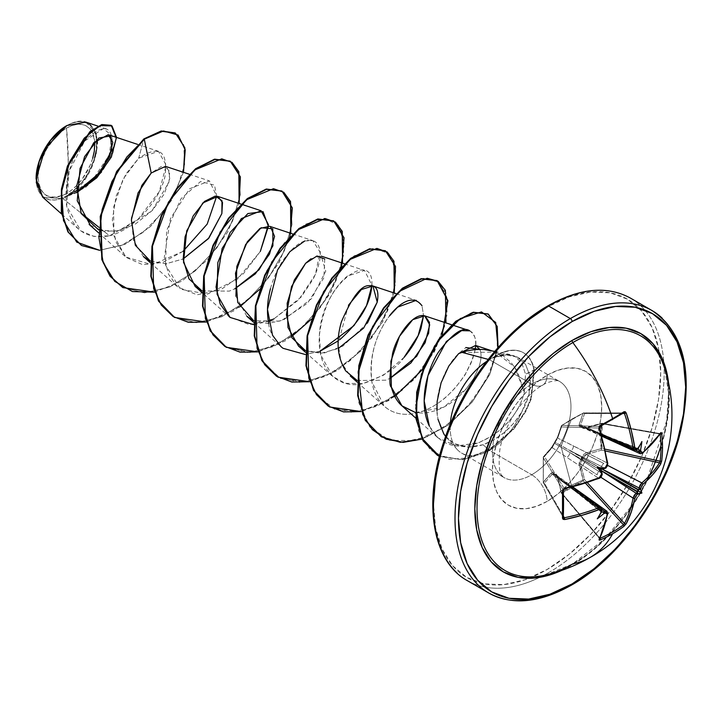 <?xml version="1.0" encoding="UTF-8"?>
<svg xmlns="http://www.w3.org/2000/svg" width="722" height="722" viewBox="0 0 722 722"><rect width="100%" height="100%" fill="white"/><g stroke="black" fill="none" stroke-linecap="round" stroke-linejoin="round"><path stroke-width="0.54" stroke-dasharray="3.61 2.71" d="M564.315 517.773L563.539 517.692L543.269 482.531L543.332 457.053A1.227 0.902 40.7 0 1 543.504 456.674L543.269 457.622L544.406 456.475L543.332 457.053L552.944 445.654L557.122 438.254L561.427 425.718A1.227 0.857 55.6 0 1 561.969 425.33L583.385 412.957A1.227 0.541 -116.5 0 0 583.214 412.984A1.227 0.541 -116.5 0 0 583.051 413.228A1.227 0.893 -160 0 1 584.603 413.562A1.227 0.893 20 0 0 583.051 413.228A1.227 0.541 63.5 0 1 583.223 412.984A1.227 0.541 63.5 0 1 583.385 412.957L584.603 413.562L622.635 413.525L584.603 413.562L580.443 425.637L581.228 426.612L582.825 426.991A1.227 0.704 111.4 0 0 582.537 426.657A1.227 0.704 111.4 0 0 582.239 426.648L601.11 434.391A4.079 2.202 114.5 0 0 601.986 436.278A4.079 2.202 -65.5 0 1 601.11 434.391L636.055 450.357L601.11 434.391L637.968 448.831L582.825 426.991L583.836 428.11L586.165 428.038L601.661 423.417L600.217 429.698L599.892 435.88L601.146 448.651L585.623 453.118L582.789 454.995L579.017 462.631L583.457 480.825L583.051 479.986L571.382 485.274L561.012 446.367L571.382 419.437L583.051 413.228L579.017 425.619L579.369 426.449L581.49 426.964L582.789 428.426L585.623 428.254L601.146 423.679A1.227 0.749 -168.4 0 1 602.085 423.76L601.904 423.218L659.502 433.732A161.177 90.593 178.7 0 1 641.831 453.326L586.165 428.038L601.949 423.245L602.085 423.76L660.043 434.102L602.085 423.76L600.803 435.871L602.085 448.488L601.661 450.14L605.568 450.997L601.661 450.14L586.165 454.544L603.809 463.434A4.079 2.076 117.1 0 0 601.11 468.524L555.137 442.297A1.227 0.821 120 0 0 554.55 443.317L569.829 452.45L601.724 473.343A161.313 84.664 -115.8 0 0 601.489 471.195A161.313 84.664 64.2 0 1 601.724 473.343L569.829 452.45L601.245 470.591L582.239 459.3A1.227 0.578 120 0 0 582.825 458.28L602.211 469.083L570.696 450.961A4.079 2.608 116.8 0 0 573.403 445.88L607.455 463.064A161.177 90.593 -118.7 0 0 599.323 428.065L599.982 426.467L561.969 425.33A1.227 0.957 91.7 0 0 561.454 426.928L599.323 428.065A161.177 90.593 61.3 0 1 607.455 463.064L557.718 438.119L561.454 426.928L599.323 428.065L599.982 426.467A161.89 43.031 -18.8 0 0 612.256 419.708A161.89 43.031 -18.8 0 0 623.447 412.921A161.89 43.031 161.2 0 1 612.256 419.708A161.89 43.031 161.2 0 1 599.982 426.467L561.969 425.33L571.815 419.13L583.385 412.957L624.052 412.894L583.764 412.858A1.227 0.93 89.9 0 0 583.385 412.957L623.447 412.921M561.436 493.379L561.427 492.476L561.896 493.279L561.436 493.379L557.637 476.737L556.364 474.192L554.451 473.803L552.944 472.224L552.05 472.341L543.269 482.531A1.227 0.93 150.1 0 0 544.406 483.198L563.386 516.149L544.406 483.198L543.269 482.531A1.227 0.65 172.7 0 1 543.215 482.377A1.227 0.65 172.7 0 1 543.332 482.025A1.227 0.541 -3.5 0 0 543.206 482.287A1.227 0.541 -3.5 0 0 543.269 482.449L543.269 457.712L562.907 489.489L543.269 457.712A1.227 0.957 -31.7 0 1 543.269 457.622A1.227 0.957 148.3 0 0 543.269 457.712A1.227 0.857 -175.6 0 1 543.206 457.387A1.227 0.857 4.4 0 0 543.269 457.712L543.269 482.449A1.227 0.93 150.1 0 0 543.269 482.531L543.63 483.09M564.703 488.604A161.177 90.593 178.7 0 1 564.315 488.695L544.406 456.475L552.222 447.64L554.55 443.317A1.227 0.821 -60 0 1 555.137 442.297A1.227 0.623 -140.8 0 0 554.523 442.387A1.227 0.623 -140.8 0 0 554.451 442.577A1.227 0.623 39.2 0 1 554.523 442.387A1.227 0.623 39.2 0 1 555.137 442.297L557.718 438.119A1.227 0.893 -162.7 0 1 557.637 436.963A1.227 0.893 17.3 0 0 557.718 438.119L573.403 445.88A4.079 2.608 -63.2 0 1 570.696 450.961L604.729 468.136L570.696 450.961L555.137 442.297L557.718 438.119L561.454 426.928A1.227 0.902 -160.7 0 1 561.427 425.718A1.227 0.902 19.3 0 0 561.454 426.928L561.969 425.33A1.227 0.857 -124.4 0 0 561.427 425.718L571.382 419.437L561.427 425.718L557.637 436.963L554.451 442.577L551.175 448.145L543.269 457.622A1.227 0.758 -172.2 0 1 543.215 457.315A1.227 0.758 -172.2 0 1 543.332 457.053A1.227 0.857 4.4 0 0 543.206 457.387A1.227 0.857 -175.6 0 1 543.332 457.053L543.332 482.025A1.227 0.893 -140 0 0 544.406 483.198A1.227 0.893 40 0 1 543.332 482.025L551.175 473.009A1.227 0.875 -138 0 0 552.222 474.137L544.406 483.198L552.222 474.137L566.779 484.814L552.222 474.137A1.227 0.875 42 0 1 551.175 473.009L554.451 473.803A1.227 0.722 -22.2 0 0 554.334 474.372A1.227 0.722 -22.2 0 0 554.55 474.607A1.227 0.704 128.6 0 0 554.704 474.868A1.227 0.704 128.6 0 0 555.137 474.95L601.625 511.781L570.696 487.079L601.986 509.362L570.696 487.079A4.079 2.202 -54.5 0 1 572.763 486.899A4.079 2.202 125.5 0 0 570.696 487.079L555.137 474.95A1.227 0.704 -51.4 0 1 554.704 474.868A1.227 0.704 -51.4 0 1 554.55 474.607L553.386 473.397L552.222 474.137L553.828 473.587L554.55 474.607A1.227 0.722 157.8 0 1 554.334 474.372A1.227 0.722 157.8 0 1 554.451 473.803A1.227 0.975 -115.1 0 0 555.137 474.95A1.227 0.975 64.9 0 1 554.451 473.803L557.637 476.737A1.227 0.46 -12.7 0 0 557.411 477.098A1.227 0.46 -12.7 0 0 557.718 477.314L607.455 512.882A161.177 90.593 61.3 0 1 599.323 537.98L561.454 493.045L557.718 477.314L556.617 475.266L555.137 474.95L556.391 475.076L572.808 486.926A4.079 2.202 125.5 0 1 573.403 488.632L557.718 477.314L556.391 475.076L557.411 477.098A1.227 0.46 167.3 0 1 557.637 476.737L561.409 493.352L561.969 493.243L599.901 538.26L561.969 493.243A1.227 0.749 48.4 0 1 561.427 492.476L571.382 485.274L561.427 492.476A1.227 0.749 -131.6 0 0 561.969 493.243L561.896 493.279A1.227 0.812 56 0 1 561.427 492.476M544.289 575.308A135.519 78.238 120 0 0 572.844 563.846A163.118 94.176 -120 0 0 590.397 557.294M646.858 480.753A135.519 78.238 120 0 1 572.844 563.846A135.519 78.238 120 0 0 666.126 374.023M668.816 385.259A137.55 79.411 -60 0 1 572.077 565.064L591.056 551.951L609.305 535.029L626.118 514.939L640.856 492.467L652.95 468.461L661.939 443.859L667.471 419.59L669.339 396.604L668.816 385.268M478.578 585.416A163.118 94.176 120 0 0 570.353 584.946A163.118 94.176 120 0 0 673.698 451.223A163.118 94.176 120 0 0 662.128 318.095A163.118 94.176 -60 0 1 673.698 451.223A163.118 94.176 -60 0 1 570.353 584.946M92.696 158.262L90.079 165.437L82.254 178.993L77.344 184.85L72.029 189.787L66.496 193.613L68.247 161.872L66.496 128.11C52.074 135.023 36.822 162.224 38.131 177.233C39.719 195.815 49.177 201.276 66.496 193.613A40.107 23.158 120 0 0 94.853 144.481A40.107 23.158 120 0 0 66.496 128.11A326.245 188.352 60 0 1 68.247 161.872A326.245 188.352 60 0 1 66.496 193.613L60.964 196.176L55.639 197.386L50.739 197.187L46.434 195.599L42.914 192.666L40.288 188.523L38.672 183.307L38.131 177.233L38.672 170.527L40.288 163.452L46.434 149.283L55.639 136.864L60.964 131.936L66.496 128.11L72.029 125.547L77.344 124.337L82.254 124.527L86.55 126.124L90.079 129.048L92.696 133.2L94.744 141.665M42.724 197.187L63.112 198.749L80.891 212.945L63.112 198.749L66.776 196.438L63.112 198.749L42.788 197.25M183.009 251.382L152.198 264.793L125.808 257.032L114.013 236.031L113.516 207.458L123.128 178.966L138.678 158.217L158.398 151.295L166.24 165.23L159.192 191.736L138.119 219.28L109.545 235.805L94.031 236.446L80.819 230.914L66.668 206.167L69.086 171.313L84.691 141.007L103.336 128.597L112.054 135.772L109.112 155.266L93.4 178.722L69.159 195.166C72.092 192.909 94.88 179.137 97.66 141.981C92.804 110.078 70.449 123.769 66.92 125.52L66.496 125.763A42.986 24.819 120 0 1 96.883 143.308A42.986 24.819 120 0 1 66.496 195.951L76.622 188.099M36.1 178.406A42.986 24.819 120 0 0 66.496 195.951L60.567 198.703L54.863 199.994L49.61 199.786L44.999 198.081L41.226 194.949L38.41 190.5L36.687 184.913L36.1 178.406M488.198 359.385L489.417 359.709A55.504 32.048 -60 0 1 492.855 357.904L496.231 356.19L506.645 354.141L509.985 354.511L515.472 356.659L521.961 363.545L525.553 374.186L521.961 363.545L515.472 356.659L506.645 354.141L501.564 354.601L496.231 356.19L496.456 355.35A53.78 31.046 -60 0 1 533.919 370.097L525.553 374.186L524.298 392.046L517.286 371.036L511.149 362.588L503.469 356.063L494.362 351.65L489.345 350.305M547.086 307.139A160.672 92.768 120 0 0 433.48 503.92A160.672 92.768 120 0 0 547.086 569.523L569.252 554.198L590.569 534.433L610.207 510.968L627.427 484.715L641.56 456.674L652.056 427.929L658.518 399.591L660.702 372.732L658.518 348.401L652.056 327.526L641.56 310.902L627.427 299.179L610.207 292.807L590.569 292.022L569.252 296.859L547.086 307.139A160.672 92.768 120 0 1 660.702 372.732A160.672 92.768 120 0 1 547.086 569.523L524.921 579.793L503.613 584.63L483.966 583.854L466.755 577.474L452.622 565.75L442.126 549.135L435.664 528.26L433.48 503.92M548.819 572.519A163.118 94.176 -60 0 1 457.044 572.988A163.118 94.176 120 0 0 548.819 572.519A163.118 94.176 120 0 0 652.174 438.795A163.118 94.176 120 0 0 640.594 305.668A163.118 94.176 120 0 0 548.819 306.137A163.118 94.176 -60 0 1 640.594 305.668A163.118 94.176 -60 0 1 652.174 438.795A163.118 94.176 -60 0 1 548.819 572.519M547.086 375.25A21.75 12.554 60 0 1 542.583 385.205A21.75 12.554 60 0 1 531.708 384.131A55.504 32.048 -60 0 1 562.943 383.969A55.504 32.048 -60 0 1 566.878 429.265A55.504 32.048 -60 0 1 531.708 474.769A21.75 12.554 60 0 1 547.086 501.411A77.254 44.602 120 0 0 601.715 406.793A77.254 44.602 120 0 0 547.086 375.25A77.254 44.602 120 0 0 492.467 469.869A77.254 44.602 120 0 0 547.086 501.411A21.75 12.554 -120 0 0 531.708 474.769A55.504 32.048 -60 0 1 500.481 474.932A55.504 32.048 -60 0 1 496.546 429.635A55.504 32.048 -60 0 1 531.708 384.131L489.417 359.709L531.708 384.131A55.504 32.048 -60 0 1 562.943 383.969A55.504 32.048 -60 0 1 566.878 429.265A55.504 32.048 -60 0 1 531.708 474.769L489.417 450.347A55.504 32.048 -60 0 1 454.634 446.097A55.504 32.048 -60 0 1 450.275 424.346A55.504 32.048 120 0 0 458.19 450.51A55.504 32.048 120 0 0 489.417 450.347L531.708 474.769A55.504 32.048 -60 0 1 500.481 474.932A55.504 32.048 -60 0 1 496.546 429.635A55.504 32.048 -60 0 1 531.708 384.131A21.75 12.554 -120 0 0 542.583 385.205A21.75 12.554 -120 0 0 547.086 375.25L557.745 370.314L567.997 367.985L577.438 368.364L585.713 371.424L592.509 377.065L597.554 385.052L600.668 395.087L601.715 406.793L600.668 419.699L597.554 433.326L592.509 447.153L585.713 460.627L577.438 473.253L567.997 484.534L557.745 494.038L547.086 501.411L536.437 506.348L526.185 508.676L516.744 508.297L508.459 505.229L501.673 499.597L496.619 491.61L493.514 481.565L492.467 469.869L493.514 456.954L496.619 443.326L501.673 429.509L508.459 416.025L516.744 403.399L526.185 392.118L536.437 382.615L547.086 375.25M436.936 410.61L437.983 419.256M445.636 436.413L454.039 443.543L467.639 447.225L483.09 444.743L489.417 450.347A55.504 32.048 120 0 0 521.798 411.937L529.154 393.346L529.948 376.009L525.589 364.411L517.331 357.119C516.086 355.982 512.34 355.242 506.086 354.908L492.855 357.904A55.504 32.048 120 0 0 489.417 359.709M90.277 225.102L103.968 231.446L120.348 230.489L151.963 210.878L168.948 182.251L169.661 171.502L165.311 166.475M131.494 218.306L133.471 240.273L143.434 256.563M150.329 261.093L166.15 263.738L183.135 258.954L165.916 263.756L150.329 261.093M202.043 290.948L229.343 291.092L234.849 288.809L229.343 291.092L202.043 290.948M235.932 296.246L246.852 316.272M324.747 259.027L323.871 277.862L307.428 303.303L280.614 321.1L253.756 320.803L267.79 323.546L283.367 320.072L311.633 298.592L325.757 271.174L321.236 256.12L310.848 258.828M367.417 323.104L342.833 346.109L324.503 352.932L305.46 350.666L320.875 353.338L338.275 348.518M348.473 305.216L338.086 343.618L341.163 362.182L350.278 375.991M357.173 380.521L385.783 380.187L389.988 378.373L385.783 380.187L357.173 380.521M415.475 412.506L443.434 407.361L466.358 388.662L473.894 378.057L478.785 367.471C481.123 360.477 481.637 354.89 480.347 350.721L479.832 349.394L480.347 350.721C481.637 354.881 481.123 360.458 478.785 367.471L473.506 378.734L466.358 388.662C453.488 403.769 438.823 411.919 422.361 413.119L415.475 412.506M462.089 352.39L495.671 352.165L514.813 367.254L524.298 392.046C521.816 402.822 516.32 412.984 507.819 422.541L501.23 428.949L494.083 434.463C493.252 435.565 488.18 438.29 478.867 442.64L456.503 446.025L438.092 437.965L429.355 426.124C439.662 445.05 456.169 450.555 478.867 442.64L491.104 436.431L498.144 431.476L507.819 422.541C516.329 412.966 521.826 402.804 524.298 392.046L525.553 374.186L534.352 370.35L531.23 398.959L525.67 411.73L513.992 428.94L489.832 449.77L463.452 459.788L439.454 456.376L463.452 459.788L489.832 449.77L513.992 428.94L525.67 411.73L531.23 398.959L534.352 370.35A53.78 31.046 120 0 0 493.072 358.031L499.714 355.811L506.086 354.908L517.331 357.119L525.589 364.411L529.948 376.009C531.582 387.163 528.865 399.14 521.798 411.937A55.504 32.048 -60 0 1 489.417 450.347L483.09 444.743L494.128 439.644L504.678 432.225L514.109 422.848L521.798 411.937C511.79 428.011 498.893 438.94 483.09 444.743C459.463 451.503 444.427 443.01 437.983 419.256C432.992 397.055 444.572 366.253 458.66 353.599L465.861 347.535M469.751 330.847C474.137 333.068 476.096 338.149 475.627 346.082C476.664 339.827 474.706 334.746 469.751 330.847M475.193 349.628L471.132 362.931L465.735 373.391C465.771 374.104 462.297 378.906 455.293 387.786C449.111 394.392 444.689 398.562 442.044 400.295C432.207 407.876 422.135 412.424 411.829 413.941C401.558 415.258 392.786 413.038 385.503 407.28L384.366 406.315L371.848 381.785C367.327 351.578 381.757 325.667 389.573 315.839C375.169 335.225 369.258 357.2 371.848 381.785C374.113 394.492 379.718 403.733 388.635 409.509C395.34 413.607 403.075 415.087 411.829 413.941C414.202 413.715 442.017 410.818 465.735 373.391L472.693 358.951L475.193 349.628M396.071 293.637L416.26 300.334L422.018 305.821L423.552 315.568L422.018 305.821M404.094 357.345L383.617 375.115L362.868 383.635L345.369 383.292L332.652 376.46L320.758 355.016L319.341 335.613C322.599 309.124 331.903 289.305 347.264 276.156L364.547 270.479L371.857 285.154C373.933 248.467 321.606 283.069 319.341 335.613C316.805 374.79 343.049 389.023 363.013 383.608C383.562 376.478 397.262 367.724 404.094 357.345M339.818 339.638L338.14 340.946M320.008 351.217L305.37 354.529L320.017 351.226M273.927 318.898L301.137 297.076L313.258 278.981C319.575 265.109 321.651 255.019 319.494 248.711C317.608 241.428 312.689 238.856 304.738 240.977L312.834 240.625L320.054 252.095L315.333 274.577L298.673 299.874L273.927 318.898L249.469 324.71L229.235 316.75L201.98 292.5M260.326 251.427L243.44 273.665L220.742 289.757L197.07 294.82L177.522 286.887L168.506 274.225L164.327 257.249L170.41 218.604L189.687 188.713L209.407 180.906L216.699 196.14L214.515 185.139L200.517 181.556L181.087 198.622L166.647 230.499L165.546 265.109L180.527 289.251L207.575 294.089L237.619 278.927L260.326 251.427M183 251.382L162.757 262.42L142.794 264.721L126.269 257.447L115.673 241.59L112.343 219.813L116.224 195.915L125.863 174.11L138.678 158.217L143.849 138.922L138.678 158.217C159.192 144.707 167.982 150.727 165.031 176.258C160.194 199.245 134.77 229.551 109.545 235.805L98.86 227.286L109.545 235.805C86.333 239.839 71.992 229.704 66.532 205.418C64.213 178.993 71.027 156.665 86.965 138.416C103.562 123.94 112.018 125.709 112.343 143.732C110.881 160.239 91.649 187.233 69.159 195.166L86.099 177.72L96.333 154.445L96.279 133.471L85.945 122.135M98.679 229.966L116.504 231.347L135.483 223.982L152.387 210.427L164.246 193.92L169.724 178.641L168.361 168.614L161.34 166.484L151.205 173.018M183.469 172.305L171.276 200.671L150.528 226.518L125.114 244.289L99.672 250.326L125.114 244.289L150.528 226.518L171.276 200.671L183.469 172.305M116.522 137.406L112.614 154.201L101.54 172.414L85.367 187.594L67.101 196.294L76.559 192.783M81.18 245.281L99.645 250.083L121.269 245.534L143.317 232.213L162.874 212.069L177.278 188.234L184.57 164.535L183.794 144.969L175.238 133.019L183.785 144.941L184.579 164.463L177.332 188.108L162.982 211.925L143.488 232.078L121.486 245.444L99.88 250.083L81.396 245.399M69.159 195.166L92.127 181.637L109.175 160.167L116.061 138.516L111.026 125.294L116.061 138.516L109.175 160.167L92.127 181.637L66.776 196.438M524.921 322.454L503.613 342.228M442.126 448.723L435.664 477.071M154.445 292.157L181.872 281.147L207.521 259.821L227.556 232.222L239.099 203.46L227.556 232.222L207.521 259.821L181.872 281.147L154.445 292.157M239.713 306.949L206.158 322.012L233.585 311.002L259.234 289.684L279.27 262.077L290.813 233.323M291.417 336.804L257.871 351.867L285.298 340.856L310.947 319.539L330.983 291.932L342.526 263.178M309.585 381.721L337.012 370.711L362.661 349.394L382.696 321.786L394.239 293.033L382.696 321.786L362.661 349.394L337.012 370.711L309.585 381.721M394.844 396.513L361.298 411.576L388.725 400.575L414.374 379.249L434.409 351.65L445.952 322.887M422.117 439.084L448.57 424.906L472.197 402.064L489.724 374.556L498.045 347.571L489.724 374.556L472.197 402.064L448.57 424.906L422.117 439.084M122.659 287.464L144.571 292.843L169.796 286.995L195.012 271.093L216.88 247.808L232.601 220.95L240.264 194.859L239.217 173.767L230.092 161.132L239.217 173.767L240.264 194.859L232.601 220.95L216.88 247.808L195.012 271.093L169.796 286.995L144.571 292.843L122.659 287.464M174.399 317.337L196.312 322.698L221.537 316.841L246.743 300.93L268.611 277.645L284.315 250.787L291.986 224.704L290.93 203.613L281.797 190.996L290.93 203.613L291.986 224.704L284.315 250.787L268.611 277.645L246.743 300.93L221.537 316.841L196.312 322.698L174.399 317.337M437.27 455.194L461.376 459.743L488.307 450.185L513.071 429.265L525.002 411.937L530.688 399.031L533.919 370.097L531.374 396.947L526.519 408.995L516.167 425.475L495.084 445.745L471.8 457.595L449.084 459.391L430.393 450.113L418.625 430.682L415.484 403.896L421.206 373.951L434.418 345.784L452.369 324.133L471.358 312.734L487.395 313.583L496.88 326.552L497.296 349.313L487.585 377.714L468.271 405.954L442.866 428.363L415.204 440.646L389.555 440.294L369.817 427.018L358.834 402.804L357.941 371.541L366.677 338.383L382.895 308.808L403.129 287.654L423.218 278.295L439.021 282.022L447.135 297.816L445.537 322.572L433.886 351.56L413.625 379.339L387.705 400.683L360.07 411.468L334.963 409.455L316.191 394.654L306.444 369.303L306.832 337.499L316.651 304.494L333.591 275.732L354.051 255.922L373.815 248.188L388.806 253.53L395.782 270.669L392.894 296.237L380.052 325.378L358.888 352.625L332.517 372.832L304.973 382.091L280.47 378.418L262.718 362.119L254.225 335.694L255.868 303.439L266.752 270.678L284.342 242.809L304.946 224.38L324.331 218.288L338.474 225.237L344.268 243.657L340.098 269.965L326.082 299.17L304.061 325.793L277.311 344.8L249.92 352.498L226.085 347.174L247.998 352.553L273.223 346.704L298.439 330.793L320.315 307.509L336.028 280.65L343.69 254.559L342.634 233.468L333.51 220.842M277.826 377.046L299.729 382.407L324.954 376.559L350.161 360.639L372.029 337.364L387.741 310.505L395.403 284.423L394.356 263.331L385.232 250.705M329.512 406.883L351.424 412.262L376.649 406.414L401.865 390.503L423.742 367.218L439.454 340.36L447.117 314.269L446.061 293.177L436.927 280.551M381.243 436.747L402.876 442.126L427.785 436.521L452.757 421.043L474.571 398.246L490.409 371.785L497.765 346.253L496.7 325.947L488.063 313.962M442.234 334.827L422.884 369.177M341.677 266.418L330.08 293.538L311.11 319.368M289.964 236.563L278.367 263.674L259.397 289.513M253.657 324.674L268.304 321.362M304.738 240.977C298.385 243.143 291.914 248.558 285.316 257.222C278.674 266.247 273.719 276.734 270.461 288.683M268.683 323.474C269.098 331.046 273.873 339.313 283.006 348.284M529.948 376.009L534.352 370.35A53.78 31.046 -60 0 0 523.576 352.823A53.78 31.046 -60 0 0 493.072 358.031M533.919 370.097A53.78 31.046 120 0 0 523.053 352.526A53.78 31.046 120 0 0 496.456 355.35A53.78 31.046 120 0 0 492.332 357.995L492.855 357.904M496.456 355.35L496.231 356.19L492.332 357.995A53.78 31.046 -60 0 1 496.456 355.35M69.808 195.111L67.101 196.294M78.12 186.565L83.382 180.292L87.985 173.271L91.766 165.762L94.573 158.082M96.306 150.492L96.883 143.308M96.721 139.761L94.573 131.214L91.766 126.774L87.985 123.633L83.382 121.928L78.12 121.72L72.426 123.011L66.92 125.52M562.005 570.281L572.077 565.064M660.946 445.853A135.519 78.238 120 0 0 664.023 366.505M563.539 517.692L563.268 517.16A161.89 43.031 -101.2 0 0 563.268 490.067L562.916 489.489L563.268 490.067L564.315 488.695L544.406 456.475A1.227 0.902 40.7 0 0 543.504 456.674L551.346 447.82A1.227 0.893 42.7 0 1 552.222 447.64L566.779 457.342L552.222 447.64A1.227 0.893 -137.3 0 0 551.175 448.145A1.227 0.893 42.7 0 1 551.346 447.811L554.325 442.73A1.227 0.623 20.8 0 0 554.55 443.317A1.227 0.623 -159.2 0 1 554.325 442.739A1.227 0.623 -159.2 0 1 554.451 442.577A1.227 0.623 20.8 0 0 554.325 442.739L557.438 437.27L561.653 425.438L583.764 412.858A1.227 0.93 89.9 0 1 584.603 413.562L580.668 424.87L597.193 432.144L580.668 424.87L580.993 426.531L637.589 448.903A161.313 84.664 175.8 0 1 636.109 450.014L600.253 433.895L638.338 448.741M582.825 426.991L583.566 428.011L586.165 428.038A1.227 0.46 -107.3 0 0 585.822 427.884A1.227 0.46 -107.3 0 0 585.623 428.254L581.49 426.964A1.227 0.975 175.1 0 1 582.825 426.991L581.49 426.964L582.239 426.648A1.227 0.722 -97.8 0 0 581.923 426.585A1.227 0.722 -97.8 0 0 581.49 426.964L582.239 426.648L600.253 433.895A4.079 2.491 -65.8 0 1 598.321 434.148A4.079 2.491 -65.8 0 1 597.193 432.144L601.345 434.012L597.193 432.144A4.079 2.491 114.2 0 0 598.321 434.148A4.079 2.491 114.2 0 0 600.253 433.895L636.109 450.014L634.16 450.248M607.464 463.984L606.841 466.024L604.729 468.136A161.313 84.664 175.8 0 1 602.753 469.011A161.313 84.664 -4.2 0 0 604.729 468.136L605.388 467.73M543.269 457.622A1.227 0.957 148.3 0 1 544.406 456.475L552.222 447.64L554.55 443.317L569.829 452.45A4.079 2.608 -56.8 0 1 566.779 457.342L598.691 478.235L566.779 457.342A4.079 2.608 123.2 0 0 569.829 452.45L600.253 470.013A4.079 2.076 122.9 0 0 597.193 474.896L580.668 464.066L584.603 479.679L587.302 482.639L584.603 479.679L583.051 479.986L579.17 464.3L581.49 458.19L585.623 453.118L601.146 448.651L601.146 423.679L585.623 428.254A1.227 0.46 72.7 0 1 585.822 427.884A1.227 0.46 72.7 0 1 586.165 428.038L641.831 453.326L640.044 453.651M570.479 487.476L566.779 484.814L570.479 487.476M600.948 507.774L601.724 509.579A161.313 84.664 64.2 0 1 601.489 511.411L569.829 486.583L601.724 509.579L569.829 486.583L554.55 474.607L569.829 486.583A4.079 2.491 125.8 0 0 569.089 484.787A4.079 2.491 125.8 0 0 566.779 484.814A4.079 2.491 -54.2 0 1 569.089 484.787A4.079 2.491 -54.2 0 1 569.829 486.583L600.957 511.799L601.489 511.411A161.313 84.664 -115.8 0 0 601.724 509.579A1.227 0.803 -173.3 0 1 602.004 510.183A1.227 0.803 6.7 0 0 601.724 509.579L601.074 507.846M581.49 426.964L579.17 424.527A1.227 0.875 -162 0 1 580.668 424.87A1.227 0.875 18 0 0 579.17 424.527L583.051 413.228L571.382 419.437L561.012 446.367L571.382 485.274L583.051 479.986A1.227 0.641 -109.3 0 0 583.385 480.87L585.515 483.217L583.385 480.87L571.815 486.077L561.969 493.243L583.457 480.825A1.227 0.596 63.5 0 1 583.051 479.986L584.603 479.679L580.668 464.066L597.193 474.896A4.079 2.076 -57.1 0 1 600.253 470.013L582.239 459.3L580.614 461.403L580.668 464.066A1.227 0.469 -13.5 0 0 579.17 464.3A1.227 0.469 166.5 0 1 580.668 464.066L582.239 459.3L581.49 458.19L582.825 458.28L601.11 468.524A4.079 2.076 -62.9 0 1 603.809 463.434L586.165 454.544L583.836 455.817L582.825 458.28L581.49 458.19L582.239 459.3L586.165 454.544A1.227 0.469 73.5 0 1 585.623 453.118A1.227 0.469 -106.5 0 0 586.165 454.544L601.661 450.14L602.085 448.488L605.171 449.165L602.085 448.488A1.227 0.641 -10.7 0 0 601.146 448.651L602.085 448.488L602.085 423.76L601.146 423.679L601.661 423.417L659.881 433.579L660.161 434.121L659.881 433.579M660.161 461.214L659.881 462.071M602.004 473.677A1.227 0.596 -5.8 0 0 601.724 473.343L600.948 476.222L598.691 478.235A161.177 90.593 -1.3 0 1 564.315 488.695L563.268 490.067L563.539 489.209M543.495 456.683L543.215 482.368L563.331 517.484L543.269 482.449M572.212 487.034L553.828 473.587L554.713 474.868L600.975 511.817L597.293 518.82L600.957 511.799L602.112 512.178L601.119 511.79M599.377 538.386L599.982 538.35L599.377 538.386L561.454 493.045L557.718 477.314A1.227 0.46 167.3 0 1 557.411 477.098L561.409 493.352L599.314 538.332M624.503 523.441L624.052 524.136M580.614 426.251L581.228 426.612M602.031 436.296A4.079 2.202 114.5 0 0 603.809 435.962A4.079 2.202 -65.5 0 1 603.132 436.314M583.087 427.686L583.836 428.11M605.713 467.468L607.455 463.064A1.227 0.56 171.6 0 1 607.771 463.371A1.227 0.56 -8.4 0 0 607.455 463.064L607.473 463.813M606.841 511.167L607.455 512.882L573.403 488.632A4.079 2.202 -54.5 0 0 573.358 487.864M556.617 475.266L555.877 474.832M554.018 473.758L553.386 473.397M583.385 412.957L584.089 412.93M601.146 423.679L601.949 423.245M601.661 450.14L601.146 448.651L601.661 450.14M640.152 453.705L641.831 453.326A1.227 0.83 -130.2 0 0 642.598 453.254A1.227 0.83 49.8 0 1 641.831 453.326A161.177 90.593 -1.3 0 0 659.502 433.732A1.227 0.948 -146.9 0 0 660.504 433.408A1.227 0.948 33.1 0 1 659.502 433.732L660.161 434.121M638.555 449.057L637.652 448.245L637.589 448.903A161.313 84.664 -4.2 0 1 636.109 450.014L634.286 450.32M599.982 538.35L599.323 537.98A1.227 0.948 -153.1 0 1 599.531 539.009A1.227 0.948 26.9 0 0 599.323 537.98A161.177 90.593 -118.7 0 0 607.455 512.882A1.227 0.83 -169.8 0 1 607.771 513.577A1.227 0.83 10.2 0 0 607.455 512.882L606.931 511.23M598.691 478.235L601.724 473.343M601.634 511.754L601.877 511.185L601.634 511.754M637.652 448.245L641.894 441.557L637.652 448.245L582.537 426.657M545.281 575.091L572.591 563.945L605.045 538.657L633.826 503.063L646.515 481.078L666.722 420.601L668.527 392.542L664.619 368.382M461.665 453.1L503.956 477.522C503.676 475.257 497.341 479.191 499.714 450.871C503.008 426.179 524.334 394.763 542.583 385.205C547.845 381.36 559.045 379.564 559.46 381.378L518.604 357.787M446.53 437.469L456.909 449.192M494.723 351.397L509.985 354.511M137.505 144.355L158.326 151.259M98.562 232.791L125.808 257.032M189.218 174.219L209.407 180.906M150.266 262.646L177.522 286.887M292.645 233.928L312.834 240.625M253.693 322.364L280.813 346.488M344.358 263.783L364.547 270.479M305.406 352.219L332.652 376.46M357.119 382.073L384.366 406.315M415.962 418.264L438.092 437.965M491.826 350.811L494.182 351.587M78.644 229.154L61.605 213.992M106.603 128.985L97.975 126.124M601.895 423.218L659.809 433.552M601.832 435.736L580.993 426.531L582.546 426.657M602.04 436.305L583.566 428.011L601.904 423.218M605.839 467.224L607.337 464.246"/><path stroke-width="1.08" d="M601.832 435.736L634.286 450.32L633.077 448.272L601.345 434.012L633.077 448.272L634.286 450.32L636.768 449.959A1.227 0.803 53.3 0 1 636.109 450.014A1.227 0.803 -126.7 0 0 637.003 449.228A1.227 0.803 53.3 0 1 636.768 449.959L638.32 448.227A162.531 85.295 175.8 0 1 637.003 449.228L634.864 447.992A162.396 96.188 -121.3 0 0 626.227 412.993L623.934 411.775L625.252 411.711L626.227 412.993L631.353 430.646L634.864 447.992L635.649 449.409L637.003 449.228A162.531 85.295 -4.2 0 0 638.32 448.227A121.161 20.478 -57.8 0 0 641.894 441.557A121.161 119.329 -47.6 0 1 640.649 449.58A162.531 101.658 55.5 0 1 640.892 451.476L641.587 452.829L642.815 452.586L652.76 443.001L660.621 432.848L661.289 432.523L661.704 433.588A163.118 125.926 30.8 0 1 662.516 447.396A163.118 125.926 30.8 0 1 661.704 460.88A163.118 125.926 -149.2 0 0 662.516 447.396A1.227 0.704 180 0 1 660.964 447.83A161.89 124.987 30.8 0 1 660.161 461.214A1.227 0.74 7 0 0 661.704 460.88L660.621 464.165L652.76 474.616L642.174 485.112L640.892 487.991A162.531 101.658 55.5 0 1 640.649 489.651A121.161 53.094 -8.2 0 1 641.894 493.063A121.161 53.094 -111.8 0 1 638.32 493.695A162.531 101.658 -175.5 0 1 637.003 494.732L635.143 497.287L631.353 511.699L626.227 523.73L623.934 526.311A163.118 125.926 -150.8 0 1 612.653 533.757A163.118 94.176 60 0 1 590.397 557.294A163.118 94.176 -120 0 0 612.653 533.757A163.118 125.926 -150.8 0 1 600.289 539.966L599.161 540.128L599.107 539.388L603.971 527.502L607.301 514.1L606.895 512.909L605.379 512.99A162.531 101.658 -175.5 0 1 603.61 513.73A121.161 119.329 -72.4 0 1 597.293 518.82A121.161 20.478 -62.2 0 0 601.282 512.385A162.531 85.304 -115.8 0 0 601.48 510.743L600.966 509.488L599.35 509.506L582.564 515.147L564.721 519.533L563.124 519.326L562.51 518.152L562.51 490.852L563.124 489.2L564.721 488.216L582.564 483.532L599.35 477.684L600.966 476.276L601.48 474.228A162.531 85.304 -115.8 0 0 601.282 472.314A121.161 45.766 -109.7 0 1 597.293 467.314A121.161 45.766 -10.3 0 1 603.61 468.262A162.531 85.295 -4.2 0 0 605.379 467.486L606.895 466.006L607.301 463.903L603.971 446.449L599.107 428.651L599.161 426.774L600.289 425.42A163.118 43.356 -18.8 0 0 612.653 418.607A163.118 43.356 -18.8 0 0 623.934 411.775A1.227 0.803 57.5 0 1 623.447 412.921A1.227 0.803 -122.5 0 0 623.934 411.775A163.118 43.356 161.2 0 1 612.653 418.607A1.227 0.704 60 0 1 612.5 419.644A1.227 0.704 60 0 1 612.256 419.708A1.227 0.704 -120 0 0 612.5 419.644A1.227 0.704 -120 0 0 612.653 418.607A163.118 94.176 -120 0 0 572.844 342.553A135.519 78.238 120 0 0 478.117 491.213A135.519 78.238 120 0 0 544.289 575.308M666.126 374.023A135.519 78.238 120 0 0 572.844 342.553A2.446 1.417 60 0 1 572.077 340.45A137.55 79.411 -60 0 1 668.816 385.259L667.471 375.774L661.939 357.904L652.95 343.672L640.856 333.636L626.118 328.176L609.305 327.508L591.056 331.651L572.077 340.45L553.106 353.563L534.858 370.485L518.044 390.575L503.306 413.047L491.213 437.054L482.224 461.656L476.691 485.924L474.823 508.911L476.691 529.74L482.224 547.619L491.213 561.842L503.306 571.878L518.044 577.338L534.858 578.006L553.106 573.864L562.005 570.281A137.55 79.411 -60 0 1 474.95 502.999A137.55 79.411 -60 0 1 572.077 340.45A2.446 1.417 -120 0 0 572.844 342.553A135.519 78.238 120 0 0 478.957 485.283A135.519 78.238 120 0 0 535.309 576.679A135.519 78.238 120 0 0 572.844 563.846A163.118 94.176 60 0 0 590.397 557.294M572.077 583.945A160.672 92.768 -60 0 1 458.47 518.351A160.672 92.768 -60 0 1 572.077 321.57A2.446 1.417 -120 0 0 570.353 318.573A163.118 94.176 120 0 0 466.999 452.288A163.118 94.176 120 0 0 478.578 585.416A163.118 94.176 -60 0 1 466.999 452.288A163.118 94.176 -60 0 1 570.353 318.573L548.819 306.137A2.446 1.417 -120 0 0 547.601 306.02A2.446 1.417 60 0 1 548.819 306.137A163.118 94.176 120 0 0 445.474 439.86A163.118 94.176 120 0 0 457.044 572.988A163.118 94.176 -60 0 1 445.474 439.86A163.118 94.176 -60 0 1 548.819 306.137L570.353 318.573A163.118 94.176 -60 0 1 662.128 318.095A163.118 94.176 120 0 0 570.353 318.573A2.446 1.417 60 0 1 572.077 321.57A160.672 92.768 -60 0 1 685.692 387.163A160.672 92.768 -60 0 1 572.077 583.945A2.446 1.417 60 0 1 571.571 585.064A2.446 1.417 -120 0 0 572.077 583.945L549.92 594.224L528.603 599.061L508.965 598.276L491.745 591.905L477.612 580.181L467.116 563.566L460.654 542.682L458.47 518.351L460.654 491.502L467.116 463.154L477.612 434.409L491.745 406.378L508.965 380.115L528.603 356.659L549.92 336.885L572.077 321.57L594.242 311.29L615.559 306.453L635.198 307.238L652.417 313.61L666.55 325.333L677.046 341.948L683.508 362.832L685.692 387.163L683.508 414.022L677.046 442.36L666.55 471.105L652.417 499.137L635.198 525.399L615.559 548.855L594.242 568.629L572.077 583.945M42.788 197.25L36.1 178.939L45.134 148.524L66.92 125.52L50.567 140.384L39.196 161.593L36.281 182.666L42.724 197.187L61.605 213.992M66.496 125.763A42.986 24.819 120 0 0 36.1 178.406L36.687 171.222L38.41 163.641L41.226 155.952L44.999 148.452L49.61 141.431L54.863 135.149L60.567 129.861L66.496 125.763M494.723 351.397L484.182 349.565C475.663 349.177 468.298 350.116 462.089 352.39L488.198 359.385L462.089 352.39L458.66 353.599L448.804 366.054L441.079 382.84L437.144 401.45L436.936 410.61M437.983 419.256L443.786 433.886L445.636 436.413M486.565 361.478A55.504 32.048 120 0 0 450.275 424.346A55.504 32.048 -60 0 1 485.103 362.48M524.921 322.454L547.086 307.139A2.446 1.417 60 0 1 547.601 306.02C504.091 330.577 461.963 385.656 443.804 441.738C422.848 503.144 432.433 561.508 467.26 580.596L488.794 593.024C512.106 605.632 539.704 602.978 571.571 585.064A2.446 1.417 60 0 1 570.353 584.946A163.118 94.176 -60 0 1 478.578 585.416M98.679 229.966L81.171 213.522L76.785 185.644L84.564 156.665L98.806 138.037L110.556 135.916L111.829 150.284L99.699 172.72L76.55 192.169L96.044 176.881L108.968 158.181L112.822 142.315L108.255 134.689L93.734 142.757L80.043 168.425L77.236 200.788L90.277 225.102M165.311 166.475L151.205 173.018L141.828 185.455L131.494 218.306M150.266 262.646L143.434 256.563L150.329 261.093L135.348 245.29L131.377 219.894L138.055 192.936L151.205 173.018L144.274 139.175L163.533 130.971L178.117 135.059L185.238 149.923L183.469 172.305L184.877 147.829L175.455 133.146L161.566 131.269L143.849 138.922L161.141 131.025L175.022 132.893L161.286 130.989L143.849 138.922L116.657 171.439L100.259 216.383L101.82 259.55L109.943 276.057L122.659 287.464L110.087 276.246L101.892 259.758L100.232 216.555L116.612 171.52L143.849 138.922L144.274 139.175L126.801 157.044L111.991 181.475L102.154 209.515L98.959 237.746L103.219 262.709L114.762 281.381L132.478 291.562L154.445 292.157L122.875 287.591L110.376 276.309L102.253 259.803L100.692 216.636L117.09 171.692L144.274 139.175L151.205 173.018M183.135 258.954L208.947 237.98L221.862 213.577L222.52 202.512L217.809 196.402L202.846 202.936L186.727 230.832L183.496 262.276L195.148 286.426L202.043 290.948L188.974 278.845L183.171 259.424L185.058 236.816L193.153 215.977L204.506 201.402L215.327 196.068L221.988 200.689L221.862 213.577L208.387 238.657L183.135 258.954M253.693 322.364L246.852 316.272L253.756 320.803L237.718 302.419L235.498 273.169L245.615 244.541L261.138 227.746L272.772 228.766L272.925 245.742L259.063 269.757L234.849 288.809L255.29 273.882L269.496 254.162L274.586 236.356L270.398 226.627L269.532 226.266L259.947 228.441L247.33 241.78L236.843 266.364L235.932 296.246M310.848 258.828L305.623 263.313L294.314 280.064L287.175 303.276L287.97 327.508L298.574 346.136L305.46 350.666L291.905 337.715L286.381 314.648L291.535 286.571L305.623 263.313L317.03 255.985L324.747 259.027M338.275 348.518L363.662 328.077L377.236 302.13L372.949 285.975L361.424 289.504L348.473 305.216M357.119 382.073L350.278 375.991L357.173 380.521L345.748 370.928C337.255 357.372 335.811 341.001 341.425 321.813C352.174 296.769 361.56 284.73 369.592 285.704C376.676 285.398 379.221 290.876 377.236 302.13L367.417 323.104M389.988 378.373L410.881 362.986L425.132 342.715L429.716 324.828L424.671 315.83L412.731 319.684L399.474 336.371L390.873 361.298L391.369 387.109L401.992 405.845L415.475 412.506L402.569 406.342C397.479 402.28 393.743 395.864 391.369 387.109C389.086 386.586 389.474 375.485 392.533 353.789C396.053 337.102 413.155 311.805 425.059 315.974L429.455 322.364L428.651 333.23L416.675 356.289L389.988 378.373M465.861 347.535L479.832 349.394L475.654 345.441L458.66 353.599L462.089 352.39M429.355 426.124L424.157 400.845L427.993 375.557L446.358 341.506L461.638 330.613L469.751 330.847C463.154 326.145 452.703 333.257 438.398 352.183C427.135 369.474 418.047 402.47 429.355 426.124M475.672 345.45L475.193 349.628L475.672 345.45L491.826 350.811M422.018 305.821C409.203 288.033 388.021 317.68 389.573 315.839L397.642 307.139L416.26 300.334M423.552 315.568L418.173 335.586L404.094 357.345C412.172 347.751 417.812 338.095 421.016 328.384L423.552 315.568M371.857 285.154C370.72 303.357 360.043 321.516 339.818 339.638M338.14 340.946L320.008 351.217L353.924 325.649L366.532 305.587L371.839 285.713M283.006 348.284L305.37 354.529L283.006 348.284L280.939 346.605L272.537 335.243L267.483 309.404L277.492 270.064L289.883 251.671L304.738 240.977M229.235 316.75L220.219 304.088L216.04 287.103L222.123 248.458L241.392 218.567L261.12 210.761L268.44 224.695L260.326 251.427L268.394 226.356L263.034 211.654L247.908 213.559L230.156 232.421L217.836 262.555L217.105 294.296L229.975 317.391L253.657 324.674M183 251.382L207.187 224.091L216.699 196.14L207.187 224.091L183.009 251.382M98.86 227.286L80.891 212.945L98.86 227.286M97.975 126.124L85.945 122.135L66.92 125.52M76.559 192.783L96.802 177.783L111.35 157.017L116.522 137.216L111.242 125.42L102.082 124.897L90.277 132L67.841 166.358L61.848 189.498L61.767 212.575L68.419 232.24L81.604 245.525L99.672 250.326L76.74 242.132L63.5 220.661L61.605 191.474L69.754 161.683L84.248 138.137L100.015 125.637L112.018 125.926L116.522 137.406M81.396 245.399L67.994 231.988L61.343 212.322L61.424 189.245L67.408 166.114L89.853 131.747L101.649 124.644L111.026 125.294L101.928 124.563L90.124 131.503L67.534 165.78L61.46 188.993L61.316 212.169L67.958 231.933L81.604 245.525M503.613 342.228L483.966 365.693L466.755 391.947L452.622 419.987L442.126 448.723M435.664 477.071L433.48 503.92M239.099 203.46L238.838 171.71L232.069 162.423L221.753 158.84L194.895 169.887L168.443 202.178L152.459 246.166L153.642 288.556L161.259 305.018L173.127 316.552L188.442 322.337L206.158 322.012L174.616 317.454L158.876 301.209L151.25 276.4L152.405 246.509L161.674 215.815L177.152 188.713L195.987 169.029L214.831 159.49L230.309 161.259L240.381 176.872L239.099 203.46M290.813 233.323L290.551 201.564L283.782 192.287L273.467 188.695L246.608 199.741L220.156 232.033L204.173 276.021L205.355 318.411L212.972 334.873L224.84 346.407L240.155 352.201L257.871 351.867L226.302 347.3L210.571 331.046L202.954 306.227L204.118 276.336L213.387 245.651L228.865 218.558L247.709 198.884L266.544 189.345L282.013 191.113L292.329 207.909L289.964 236.563M342.526 263.178L342.264 231.419L335.495 222.141L325.18 218.549L298.321 229.605L271.869 261.887L255.886 305.875L257.068 348.266L264.685 364.727L276.553 376.261L291.868 382.055L309.585 381.721L278.033 377.164L262.303 360.919L254.676 336.109L255.823 306.227L265.091 275.533L280.569 248.431L299.404 228.748L318.249 219.199L333.726 220.968L344.042 237.764L341.677 266.418M394.239 293.033L393.977 261.274L387.209 251.996L376.893 248.404L350.026 259.46L323.573 291.742L307.599 335.739L308.781 378.12L316.398 394.582L328.257 406.125L343.582 411.91L361.298 411.576L329.728 407.009L313.998 390.755L306.381 365.937L307.545 336.055L316.814 305.361L332.291 278.259L351.136 258.593L369.971 249.054L385.449 250.832L395.521 266.436L394.239 293.033M445.952 322.887L445.393 290.415L438.11 281.273L427.153 278.241L399.149 291.48L372.606 326.57L358.283 372.489L362.742 414.491L372.335 429.644L386.135 439.175L403.156 442.378L422.117 439.084L400.349 442.306L381.46 436.873L365.72 420.628L358.094 395.818L359.249 365.937L368.518 335.252L383.996 308.141L402.831 288.466L421.666 278.918L437.144 280.678L447.92 300.704L442.234 334.827M498.045 347.571L495.68 322.454L481.511 311.913L460.311 318.555L438.38 340.748L421.973 373.184L415.809 408.291L421.955 438.155L439.454 456.376L437.487 455.32L423.525 441.088L416.477 419.193L417.145 392.506L425.168 364.727L439.012 339.854L456.214 321.516L473.704 312.473L488.28 314.088L497.196 326.416L498.045 347.571M230.092 161.132L214.398 159.246L195.554 168.786L176.719 188.46L161.241 215.571L151.972 246.265L150.817 276.147L158.443 300.957L174.399 317.337L158.533 301.119L150.835 276.264L151.963 246.283L161.277 215.481L176.827 188.307L195.752 168.632L214.633 159.192L230.092 161.132M281.797 190.996L266.111 189.101L247.276 198.631L228.441 218.306L212.963 245.408L203.685 276.093L202.53 305.975L210.138 330.793L226.085 347.174L210.237 330.956L202.539 306.092L203.685 276.111L212.999 245.327L228.549 218.152L247.465 198.487L266.346 189.047L281.797 190.996M333.51 220.842L317.815 218.956L298.971 228.495L280.136 248.178L264.658 275.29L255.398 305.975L254.243 335.856L261.869 360.675L277.826 377.046M385.232 250.705L369.538 248.81L350.702 258.341L331.867 278.015L316.389 305.117L307.112 335.802L305.947 365.684L313.565 390.503L329.512 406.883M436.927 280.551L421.233 278.665L402.398 288.213L383.562 307.897L368.085 334.999L358.816 365.684L357.661 395.566L365.287 420.375L381.243 436.747M488.063 313.962L473.271 312.22L455.781 321.272L438.579 339.602L424.735 364.484L416.711 392.254L416.043 418.94L423.092 440.835L437.27 455.194M422.884 369.177L394.844 396.513M311.11 319.368L291.417 336.804M259.397 289.513L239.713 306.949M268.304 321.362L273.927 318.898M270.461 288.683C267.221 300.884 266.635 312.482 268.683 323.474M76.622 188.099L78.12 186.565M94.573 158.082L96.306 150.492M96.883 143.308L96.721 139.761M94.744 141.665L94.311 151.187L92.696 158.262M664.023 366.505A135.519 78.238 120 0 0 572.844 342.553A163.118 94.176 60 0 1 612.653 418.607A163.118 43.356 161.2 0 1 600.289 425.42A1.227 0.605 62.2 0 1 600.181 426.431A1.227 0.605 62.2 0 1 599.982 426.467A1.227 0.605 -117.8 0 0 600.181 426.431A1.227 0.605 -117.8 0 0 600.289 425.42L599.107 428.651A162.396 91.279 61.3 0 1 607.301 463.903A1.227 0.56 -8.4 0 0 607.771 463.371A1.227 0.56 171.6 0 1 607.301 463.903L605.379 467.486A1.227 0.596 65.8 0 1 605.162 468.208A1.227 0.596 65.8 0 1 604.729 468.136A1.227 0.596 -114.2 0 0 605.162 468.208A1.227 0.596 -114.2 0 0 605.379 467.486A162.531 85.295 175.8 0 1 603.61 468.262L604.124 468.659L602.112 469.101L638.844 489.85A161.313 100.89 -124.5 0 0 639.114 487.991L602.211 469.083L639.114 487.991L640.044 485.202L641.831 482.91A161.177 95.457 1.3 0 0 659.502 462.82L605.568 450.997L659.502 462.82A1.227 0.93 32.3 0 1 660.621 464.165L661.704 460.88A1.227 0.74 -173 0 1 660.161 461.214A161.89 124.987 -149.2 0 0 660.964 447.83A161.89 124.987 -149.2 0 0 660.161 434.121L660.161 434.121A1.227 0.668 -6.6 0 0 661.704 433.588L660.621 432.848A162.396 91.27 178.7 0 1 642.815 452.586L640.892 451.476A1.227 0.614 173 0 1 639.114 451.746A161.313 100.89 -124.5 0 0 638.844 449.625L637.652 448.245L638.844 449.625A161.313 100.89 55.5 0 1 639.114 451.746L636.055 450.357L639.114 451.746L640.152 453.705L639.114 451.746A1.227 0.614 -7 0 0 640.892 451.476A162.531 101.658 -124.5 0 0 640.649 449.58L639.827 450.645L638.844 449.625L639.827 450.645L640.649 449.58A121.161 119.329 -47.6 0 0 641.894 441.557A121.161 20.478 -57.8 0 1 638.32 448.227L637.959 448.849M646.858 480.753A135.519 78.238 120 0 0 660.946 445.853M633.077 448.272A161.177 95.466 -121.3 0 0 624.503 413.525L622.635 413.525L624.503 413.525A161.177 95.466 58.7 0 1 633.077 448.272A1.227 0.56 -8.9 0 0 634.864 447.992A1.227 0.56 171.1 0 1 633.077 448.272M598.691 478.235A1.227 0.56 -111.6 0 0 599.125 478.361A1.227 0.56 -111.6 0 0 599.35 477.684A162.396 91.27 178.7 0 1 564.721 488.216L562.51 490.852A163.118 43.365 78.8 0 1 562.51 518.152L564.721 519.533A162.396 96.179 1.3 0 0 599.35 509.506L601.48 510.743A1.227 0.803 6.7 0 0 602.004 510.183A1.227 0.803 -173.3 0 1 601.48 510.743A162.531 85.304 64.2 0 1 601.282 512.385A121.161 20.478 -62.2 0 1 597.293 518.82A121.161 119.329 -72.4 0 0 603.61 513.73L604.124 512.485L602.753 512.142L604.124 512.485L603.61 513.73A162.531 101.658 4.5 0 0 605.379 512.99A1.227 0.614 -113 0 0 604.729 511.32L606.841 511.167L604.729 511.32L601.986 509.362L604.729 511.32A161.313 100.89 -175.5 0 1 602.753 512.142L600.957 511.799L602.753 512.142A161.313 100.89 4.5 0 0 604.729 511.32A1.227 0.614 67 0 1 605.379 512.99L607.301 514.1A1.227 0.83 10.2 0 0 607.771 513.577A1.227 0.83 -169.8 0 1 607.301 514.1A162.396 91.279 61.3 0 1 599.107 539.388A1.227 0.948 26.9 0 0 599.531 539.009A1.227 0.948 -153.1 0 1 599.107 539.388L600.289 539.966A1.227 0.668 -113.4 0 0 599.982 538.35A1.227 0.668 66.6 0 1 600.289 539.966A163.118 125.926 29.2 0 0 612.653 533.757A163.118 125.926 29.2 0 0 623.934 526.311A1.227 0.74 -127 0 0 623.447 524.804L624.503 523.441L623.447 524.804A161.89 124.987 -150.8 0 1 599.982 538.35L599.982 538.35A161.89 124.987 29.2 0 0 623.447 524.804A1.227 0.74 53 0 1 623.934 526.311L626.227 523.73A1.227 0.93 -152.3 0 1 624.503 523.441A1.227 0.93 27.7 0 0 626.227 523.73A162.396 96.188 -121.3 0 0 634.864 498.189A1.227 0.821 -169.3 0 1 633.077 498.09A1.227 0.821 10.7 0 0 634.864 498.189L637.003 494.732A1.227 0.785 -127.9 0 0 636.109 493.198A1.227 0.785 52.1 0 1 637.003 494.732A162.531 101.658 4.5 0 0 638.32 493.695L637.58 493.171L637.589 492.025A161.313 100.89 -175.5 0 1 636.109 493.198L633.077 498.09L600.415 476.98L633.077 498.09A161.177 95.466 58.7 0 1 624.503 523.441L587.302 482.639L624.503 523.441A161.177 95.466 -121.3 0 0 633.077 498.09L634.16 495.4L636.109 493.198L601.291 470.69L636.109 493.198A161.313 100.89 4.5 0 0 637.589 492.025L601.245 470.591L601.877 472.549L601.282 472.314A162.531 85.304 64.2 0 1 601.48 474.228A1.227 0.596 -5.8 0 0 602.004 473.677A1.227 0.596 174.2 0 1 601.48 474.228L599.35 477.684A1.227 0.56 68.4 0 1 599.125 478.361A1.227 0.56 68.4 0 1 598.691 478.235A161.177 90.593 178.7 0 1 564.703 488.604M601.724 473.343A1.227 0.596 174.2 0 1 602.004 473.677C602.726 474.146 601.76 475.708 599.116 478.361L564.568 488.875L564.721 488.216L563.331 490.247A1.227 0.605 177.8 0 1 563.331 490.256A1.227 0.605 177.8 0 1 562.51 490.852A1.227 0.605 -2.2 0 0 563.331 490.256A1.227 0.605 -2.2 0 0 563.268 490.067A161.89 43.031 78.8 0 1 563.268 517.16L564.315 517.773A161.177 95.457 1.3 0 0 598.691 507.819L570.479 487.476L598.691 507.819L601.11 507.882M572.212 487.034L601.074 507.855L598.691 507.819A1.227 0.56 68.9 0 1 599.35 509.506A1.227 0.56 -111.1 0 0 598.691 507.819A161.177 95.457 -178.7 0 1 564.315 517.773L564.721 519.533L563.386 516.149L564.315 517.773L563.268 517.16A1.227 0.803 2.5 0 1 563.331 517.448A1.227 0.803 -177.5 0 1 562.51 518.152A1.227 0.803 2.5 0 0 563.331 517.448L563.331 490.247M623.447 524.804L585.515 483.217L623.447 524.804M607.59 465.374L641.831 482.91L607.59 465.374M605.171 449.165L660.161 461.214L659.502 462.82A161.177 95.457 -178.7 0 1 641.831 482.91A1.227 0.821 49.3 0 1 642.815 484.408A162.396 96.179 1.3 0 0 660.621 464.165A1.227 0.93 -147.7 0 0 659.502 462.82L660.161 461.214L605.171 449.165M602.112 469.101L638.555 490.139L637.652 490.608L637.688 491.628L601.245 470.591L600.957 469.426L602.112 469.101L600.957 469.426L597.293 467.314A121.161 45.766 -10.3 0 1 603.61 468.262L604.124 468.659L602.112 469.101M659.881 433.579L660.161 434.121A161.89 124.987 30.8 0 1 660.964 447.83A1.227 0.704 0 0 0 662.516 447.396A163.118 125.926 -149.2 0 0 661.704 433.588A1.227 0.668 173.4 0 1 660.161 434.121L659.502 433.732M624.052 412.894L624.503 413.525L626.227 412.993L624.503 413.525L623.447 412.921M563.268 490.067L563.539 489.209M599.323 537.98L599.982 538.35L599.377 538.386M640.179 453.714L601.986 436.278A4.079 2.202 114.5 0 0 602.031 436.296A4.079 2.202 -65.5 0 1 601.986 436.278M603.132 436.314A4.079 2.202 -65.5 0 1 602.031 436.296M572.763 486.899L572.808 486.926A4.079 2.202 125.5 0 0 572.763 486.899A4.079 2.202 -54.5 0 1 572.799 486.926L606.967 511.257M572.799 486.926A4.079 2.202 -54.5 0 1 573.358 487.864M640.152 453.705L642.598 453.254A1.227 0.83 -130.2 0 0 642.815 452.586A1.227 0.83 49.8 0 1 642.598 453.254L660.522 433.371M660.504 433.408A1.227 0.948 -146.9 0 0 660.621 432.848A1.227 0.948 33.1 0 1 660.504 433.408M641.831 482.91L639.114 487.991A1.227 0.785 7.9 0 0 640.892 487.991L642.815 484.408A1.227 0.821 -130.7 0 0 641.831 482.91M638.844 489.85L639.827 489.281L640.649 489.651A162.531 101.658 -124.5 0 0 640.892 487.991A1.227 0.785 -172.1 0 1 639.114 487.991A161.313 100.89 55.5 0 1 638.844 489.85L639.827 489.281L640.649 489.651A121.161 53.094 -8.2 0 1 641.894 493.063L637.652 490.608L638.844 489.85M601.742 471.881L601.877 472.549L601.282 472.314A121.161 45.766 -109.7 0 1 597.293 467.314L600.957 469.426L601.877 472.549M601.877 511.185L601.282 512.385L602.004 510.183L601.074 507.846M604.124 468.659L603.475 468.885M637.688 491.628L637.652 490.608L641.894 493.063A121.161 53.094 -111.8 0 1 638.32 493.695L637.58 493.171L637.688 491.628M604.007 468.722L605.153 468.217C605.929 468.596 606.805 466.981 607.771 463.371L607.292 466.105L605.469 468.055L607.771 463.371L599.603 428.191C599.549 427.063 599.549 427.063 599.603 428.191L600.172 426.431L623.772 412.822M545.281 575.091C561.102 571.427 576.075 565.534 590.208 557.402C654.926 521.726 687.561 438.073 664.619 368.382M36.1 178.939L36.1 178.406M547.601 306.02C579.468 288.105 607.067 285.452 630.378 298.06L651.912 310.496C683.707 331.786 693.382 371.568 680.936 429.834C666.767 491.863 620.315 557.763 571.571 585.064M108.706 134.815L137.505 144.355M89.104 224.38L98.562 232.791M165.528 166.358L189.218 174.219M217.809 196.402L261.12 210.761M195.148 286.426L201.98 292.5M269.532 226.266L292.645 233.928M321.236 256.12L344.358 263.783M298.574 346.136L305.406 352.219M372.949 285.975L396.071 293.637M424.671 315.83L468.768 330.45M401.992 405.845L415.962 418.264M607.337 464.246L607.599 463.723M601.868 472.423L602.004 473.668C602.094 475.915 601.137 477.486 599.116 478.361M599.513 539.045L607.771 513.586L606.931 511.23"/></g></svg>
